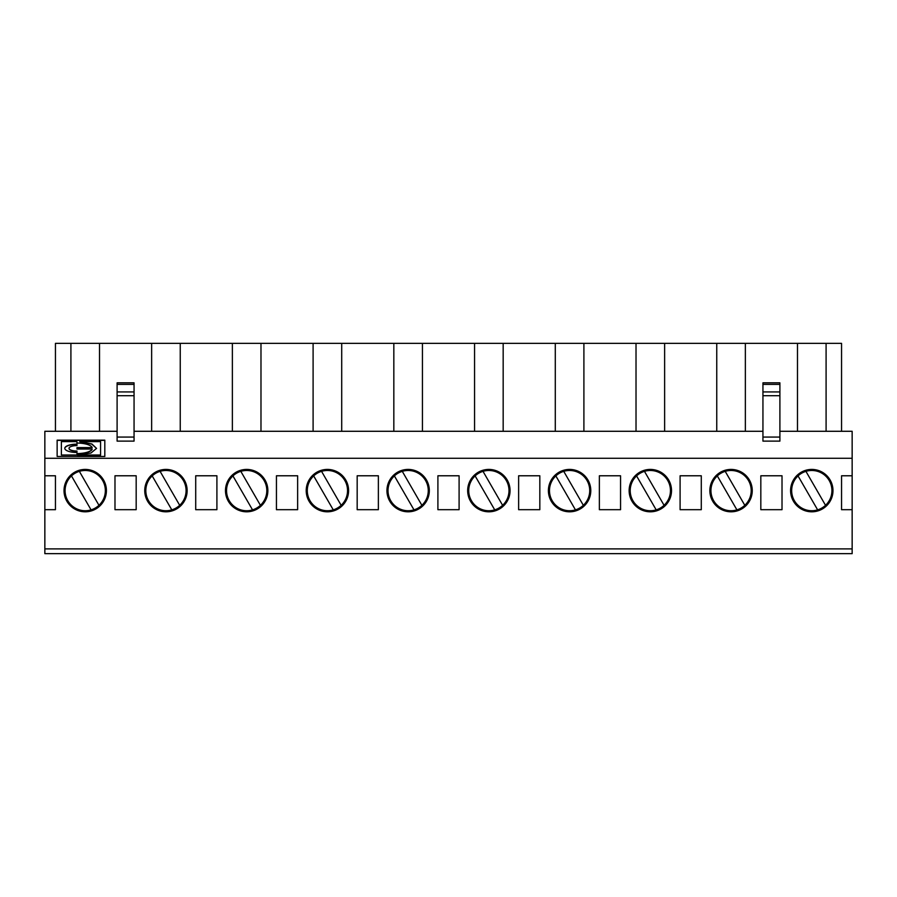 <?xml version="1.0" encoding="UTF-8"?>
<svg xmlns="http://www.w3.org/2000/svg" width="897" height="897" viewBox="0 0 897 897"><rect width="100%" height="100%" fill="white"/><g stroke="black" fill="none" stroke-linecap="round" stroke-linejoin="round"><path stroke-width="1.35" d="M664.632 431.289L664.632 343.349L55.446 343.349L55.446 431.289M725.202 471.351A20.126 20.126 0 0 1 744.802 505.314L725.202 471.351A20.126 20.126 0 0 0 717.308 475.915L736.908 509.866A20.126 20.126 0 0 0 744.802 505.314M817.638 509.866A20.126 20.126 0 0 1 798.038 475.915L817.638 509.866A20.126 20.126 0 0 0 825.532 505.314L805.932 471.351A20.126 20.126 0 0 0 798.038 475.915M805.932 471.351A20.126 20.126 0 0 1 825.532 505.314M841.554 431.289L841.554 343.349L826.092 343.349L826.092 431.289M779.897 437.063L779.897 382.828L762.943 382.828L762.943 441.122L779.897 441.122L779.897 437.063L762.943 437.063M680.094 475.78L680.094 509.687L701.286 509.687L701.286 475.78L680.094 475.78M852.15 475.78L841.554 475.78L841.554 509.687L852.15 509.687L852.15 431.289L779.897 431.289M760.824 509.687L782.016 509.687L782.016 475.78L760.824 475.78L760.824 509.687M797.478 431.289L797.478 343.349L664.632 343.349M745.362 431.289L745.362 343.349M811.785 511.806A21.192 21.192 0 0 0 830.14 480.018A21.192 21.192 0 0 0 793.43 480.018A21.192 21.192 0 0 0 811.785 511.806M797.478 343.349L826.092 343.349M736.908 509.866A20.126 20.126 0 0 1 717.308 475.915M716.748 431.289L716.748 343.349M762.943 431.289L134.057 431.289M117.103 431.289L44.85 431.289L44.85 458.277L852.15 458.277M104.814 440.158L57.139 440.158L57.139 456.461L104.814 456.461L104.814 440.158M44.85 548.886L852.15 548.886L852.15 553.651L44.85 553.651L44.85 509.687L55.446 509.687L55.446 475.78L44.85 475.78L44.85 458.277M408.135 511.806A21.192 21.192 0 0 1 389.78 480.018A21.192 21.192 0 0 1 426.49 480.018A21.192 21.192 0 0 1 408.135 511.806M488.865 511.806A21.192 21.192 0 0 1 470.51 480.018A21.192 21.192 0 0 1 507.22 480.018A21.192 21.192 0 0 1 488.865 511.806M569.595 511.806A21.192 21.192 0 0 1 551.24 480.018A21.192 21.192 0 0 1 587.95 480.018A21.192 21.192 0 0 1 569.595 511.806M650.325 511.806A21.192 21.192 0 0 1 631.97 480.018A21.192 21.192 0 0 1 668.68 480.018A21.192 21.192 0 0 1 650.325 511.806M731.055 511.806A21.192 21.192 0 0 1 712.7 480.018A21.192 21.192 0 0 1 749.41 480.018A21.192 21.192 0 0 1 731.055 511.806M852.15 548.886L852.15 509.687M620.556 509.687L620.556 475.78L599.364 475.78L599.364 509.687L620.556 509.687M539.826 509.687L539.826 475.78L518.634 475.78L518.634 509.687L539.826 509.687M459.096 509.687L459.096 475.78L437.904 475.78L437.904 509.687L459.096 509.687M327.405 511.806A21.192 21.192 0 0 1 309.05 480.018A21.192 21.192 0 0 1 345.76 480.018A21.192 21.192 0 0 1 327.405 511.806M246.675 511.806A21.192 21.192 0 0 1 228.32 480.018A21.192 21.192 0 0 1 265.03 480.018A21.192 21.192 0 0 1 246.675 511.806M165.945 511.806A21.192 21.192 0 0 1 147.59 480.018A21.192 21.192 0 0 1 184.3 480.018A21.192 21.192 0 0 1 165.945 511.806M85.215 511.806A21.192 21.192 0 0 1 66.86 480.018A21.192 21.192 0 0 1 103.57 480.018A21.192 21.192 0 0 1 85.215 511.806M136.176 509.687L136.176 475.78L114.984 475.78L114.984 509.687L136.176 509.687M216.906 509.687L216.906 475.78L195.714 475.78L195.714 509.687L216.906 509.687M297.636 509.687L297.636 475.78L276.444 475.78L276.444 509.687L297.636 509.687M378.366 509.687L378.366 475.78L357.174 475.78L357.174 509.687L378.366 509.687M664.072 505.314L644.472 471.351A20.126 20.126 0 0 0 636.578 475.915L656.178 509.866A20.126 20.126 0 0 0 667.76 480.545A20.126 20.126 0 0 0 644.472 471.351M656.178 509.866A20.126 20.126 0 0 1 636.578 475.915M79.833 441.683L91.931 443.981L96.562 448.399L90.967 453.007L77.467 455.216L100.576 455.216L100.576 441.616L79.743 441.649L91.819 444.138L96.562 448.41M76.974 443.062L76.862 441.616L61.377 441.616L61.377 455.014L76.974 455.014L76.974 453.568A15.361 5.259 -0 0 0 92.189 449.038L76.974 449.038L76.974 447.592L92.189 447.592A15.361 5.259 -0 0 0 76.974 443.062L76.974 441.851M134.057 437.063L134.057 441.122L117.103 441.122L117.103 382.828L134.057 382.828L134.057 437.063L117.103 437.063M321.552 471.351A20.126 20.126 0 0 1 341.152 505.314L321.552 471.351A20.126 20.126 0 0 0 313.658 475.915L333.258 509.866A20.126 20.126 0 0 0 341.152 505.314M333.258 509.866A20.126 20.126 0 0 1 313.658 475.915M260.422 505.314L240.822 471.351A20.126 20.126 0 0 1 260.422 505.314A20.126 20.126 0 0 1 227.95 498.003A20.126 20.126 0 0 1 232.928 475.915L252.528 509.866M98.962 505.314L79.362 471.351A20.126 20.126 0 0 1 98.962 505.314A20.126 20.126 0 0 1 66.49 498.003A20.126 20.126 0 0 1 71.468 475.915L91.068 509.866M99.522 431.289L99.522 343.349M171.798 509.866A20.126 20.126 0 0 1 152.198 475.915L171.798 509.866A20.126 20.126 0 0 0 179.692 505.314L160.092 471.351A20.126 20.126 0 0 1 179.692 505.314M232.368 431.289L232.368 343.349M44.85 509.687L44.85 475.78M260.982 431.289L260.982 343.349M70.908 431.289L70.908 343.349M79.362 471.351A20.126 20.126 0 0 0 71.468 475.915M240.822 471.351A20.126 20.126 0 0 0 232.928 475.915M180.252 431.289L180.252 343.349M76.974 451.034L76.974 452.48A12.177 4.171 180 0 1 64.786 448.321A12.177 4.171 180 0 1 76.974 444.15L76.974 445.596A7.95 2.713 -0 0 0 69.024 448.321A7.95 2.713 -0 0 0 76.974 451.034M160.092 471.351A20.126 20.126 0 0 0 152.198 475.915M313.098 431.289L313.098 343.349M151.638 431.289L151.638 343.349M563.742 471.351A20.126 20.126 0 0 1 583.342 505.314L563.742 471.351A20.126 20.126 0 0 0 555.848 475.915L575.448 509.866A20.126 20.126 0 0 0 583.342 505.314M575.448 509.866A20.126 20.126 0 0 1 555.848 475.915M69.035 448.41A7.95 2.713 -0 0 0 69.024 448.511A7.95 2.713 -0 0 0 76.974 451.236L76.974 452.48M64.797 448.41A12.177 4.171 180 0 1 76.974 444.351L76.974 445.596M61.377 455.014L76.974 455.014M104.814 456.461L104.814 440.36L57.139 440.36L57.139 456.461M76.974 449.038L76.974 447.794L92.189 447.592M76.974 453.77A15.361 5.259 -0 0 0 92.189 449.24L92.189 449.038M502.612 505.314L483.012 471.351A20.126 20.126 0 0 1 502.612 505.314A20.126 20.126 0 0 1 470.14 498.003A20.126 20.126 0 0 1 475.118 475.915L494.718 509.866M483.012 471.351A20.126 20.126 0 0 0 475.118 475.915M583.902 431.289L583.902 343.349M636.018 431.289L636.018 343.349M77.467 455.014L100.576 455.014M555.288 431.289L555.288 343.349M503.172 431.289L503.172 343.349M474.558 431.289L474.558 343.349M422.442 431.289L422.442 343.349M413.988 509.866A20.126 20.126 0 0 1 394.388 475.915L413.988 509.866A20.126 20.126 0 0 0 421.882 505.314L402.282 471.351A20.126 20.126 0 0 0 394.388 475.915M402.282 471.351A20.126 20.126 0 0 1 421.882 505.314M393.828 431.289L393.828 343.349M341.712 431.289L341.712 343.349M779.897 391.933L762.943 391.933M779.897 395.7L762.943 395.7M779.897 384.398L762.943 384.398M134.057 395.7L117.103 395.7M134.057 391.933L117.103 391.933M134.057 384.398L117.103 384.398"/></g></svg>

